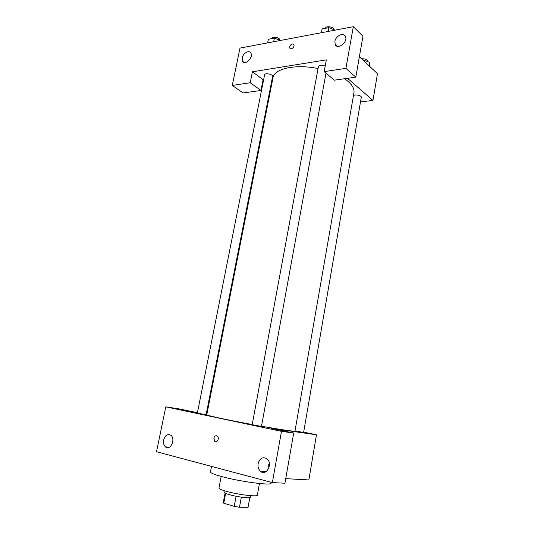 <?xml version="1.0" encoding="UTF-8"?>
<svg xmlns="http://www.w3.org/2000/svg" width="534" height="534" viewBox="0 0 534 534"><rect width="100%" height="100%" fill="white"/><g stroke="black" fill="none" stroke-linecap="round" stroke-linejoin="round"><path stroke-width="0.8" d="M249.825 497.575L248.05 507.3L249.865 497.561M248.05 507.3L239.472 507.267L234.212 506.379L223.779 503.222L223.272 502.574L225.081 492.969M225.648 493.309L223.779 503.222M236.095 496.253L234.212 506.379M250.633 495.679L250.346 497.234C250.626 498.616 236.942 496.94 229.293 494.631C226.249 493.723 224.734 493.009 224.747 492.488L225.041 490.933M241.335 497.147L239.472 507.267M259.444 483.517L257.348 495.125C257.829 497.127 237.196 494.571 225.722 491.133C221.196 489.798 218.947 488.757 218.973 488.016L221.176 476.421M271.205 482.302L271.045 483.17C272.04 485.9 239.179 481.528 220.983 476.368C213.934 474.399 210.429 472.924 210.463 471.943L211.531 466.396M165.8 406.861L156.522 451.731L272.36 482.609L281.465 431.339L165.8 406.861L178.843 408.844L197.426 412.722M303.672 432.119L316.475 434.783L308.846 479.939L285.743 478.651M281.465 431.339L293.7 433.047L284.942 483.21L272.36 482.609M316.475 434.783L271.606 428.388L293.7 433.047M263.876 471.315L263.676 472.423M325.206 66.062C321.762 64.841 319.506 64.988 318.431 66.496L252.188 424.697L261.473 426.419L325.987 73.145M206.244 414.05L206.898 414.15M295.015 430.878L303.612 432.467L361.298 97.348C361.858 95.392 354.169 93.964 353.408 95.88M197.346 413.129L206.111 414.738L272.607 76.482C273.241 74.353 264.837 72.557 264.61 74.773L197.346 413.129M318.05 68.559C295.482 63.813 274.069 68.686 272.981 77.757L206.778 414.764C205.89 415.312 227.371 419.978 252.215 424.537M261.506 426.219C282.633 429.917 293.787 431.545 294.975 431.112L353.949 92.762C354.643 88.217 351.505 83.544 344.55 78.738M163.651 439.929C165.24 435.063 167.683 433.535 170.967 435.337C175.966 439.242 170.179 451.25 165.427 446.845C163.738 445.229 163.15 442.926 163.651 439.929M268.702 464.44L268.796 468.178M258.129 463.605C260.025 457.898 263.075 456.376 267.28 459.033C273.188 464.293 265.825 476.822 260.218 471.075C258.376 469.166 257.682 466.676 258.129 463.605M213.874 438.194C214.641 435.877 215.836 435.203 217.465 436.171C219.814 438.167 216.897 443.487 214.675 441.258L213.874 438.194L214.675 441.258C216.904 443.487 219.821 438.167 217.465 436.171C215.836 435.203 214.641 435.877 213.874 438.194M252.428 71.79L326.341 59.868L324.185 71.629L345.912 68.372L353.308 26.7L239.993 48.093L232.27 85.427L250.219 82.73L252.428 71.79L263.562 80.047M270.845 85.447L271.385 85.847M360.517 101.894L372.959 100.445L347.534 78.318M289.655 46.765C290.81 44.108 292.191 43.374 293.793 44.576C295.095 46.665 290.93 50.443 289.815 48.187L289.655 46.765L289.815 48.187C290.93 50.443 295.095 46.665 293.793 44.576C292.191 43.381 290.81 44.108 289.655 46.765M334.878 41.418C335.626 35.932 343.542 32.087 345.378 36.385C348.375 41.752 337.748 50.256 335.232 44.576L334.878 41.418M242.216 57.899C243.003 53.2 249.058 49.689 250.793 52.979C253.71 57.292 245.146 65.916 242.616 61.263L242.216 57.899M263.095 79.7L260.959 90.466L243.13 92.969L232.27 85.427M260.959 90.466L250.219 82.73M324.185 71.629L334.311 80.173L355.811 77.156L362.953 36.212L353.308 26.7M355.811 77.156L345.912 68.372M372.959 100.445L377.478 73.679L359.375 56.731M369.475 66.183L369.608 62.284L362.673 59.821M369.608 62.284L369.014 65.755M363.113 59.748L363.04 60.162M361.558 58.773C365.029 58.653 367.012 59.468 367.519 61.23L367.479 61.457M280.504 40.444L274.403 38.108L268.375 39.269L267.654 42.867M274.403 38.108L273.688 41.732M271.799 38.608L271.846 38.355C272.126 35.911 280.443 37.72 279.769 40.077L279.749 40.157M335.098 30.138L328.851 27.634L322.129 28.923L321.421 32.721M328.851 27.634L328.15 31.453M325.5 28.275L325.526 28.162C325.807 25.445 334.591 27.02 333.924 29.664M165.427 446.845L169.411 447.218M260.218 471.075L266.312 471.482M335.232 44.576L336.947 46.144M242.616 61.263L244.185 62.431"/></g></svg>
